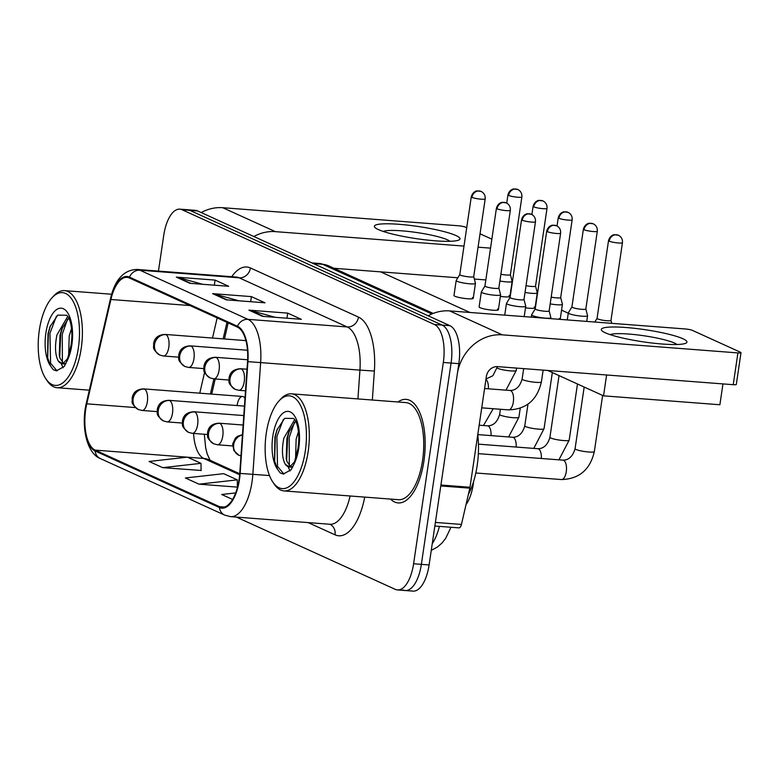 <?xml version="1.0" encoding="UTF-8"?>
<svg xmlns="http://www.w3.org/2000/svg" width="780" height="780" viewBox="0 0 780 780"><rect width="100%" height="100%" fill="white"/><g stroke="black" fill="none" stroke-linecap="round" stroke-linejoin="round"><path stroke-width="1.17" d="M244.978 398.404A10.822 4.739 -85.6 0 0 242.531 396.464A10.822 4.739 -85.6 0 0 237.169 405.19M473.645 481.367A32.458 14.225 94.4 0 1 473.304 484.01A32.458 14.225 94.4 0 1 466.021 504.65M228.169 322.92L224.455 338.969M215.212 378.982L211.711 394.095M423.92 461.048A51.928 22.766 -85.6 0 0 406.097 399.37A51.928 22.766 -85.6 0 0 397.956 401.993A51.928 22.766 -85.6 0 1 406.097 399.37A51.928 22.766 -85.6 0 1 423.92 461.048A51.928 22.766 -85.6 0 1 398.161 502.925A51.928 22.766 -85.6 0 0 423.92 461.048M239.099 479.388A34.622 15.181 94.4 0 1 221.929 507.302A34.622 15.181 94.4 0 1 219.57 506.688L95.209 450.128A34.622 15.181 94.4 0 1 86.785 403.835L110.906 299.491A34.622 15.181 94.4 0 1 126.984 277.358A34.622 15.181 94.4 0 1 129.344 277.973L237.383 327.103A34.622 15.181 94.4 0 1 247.543 361.627L239.752 473.401A34.622 15.181 94.4 0 1 239.099 479.388M239.47 479.554A35.49 15.561 -85.6 0 0 240.133 473.421L247.923 361.647A35.49 15.561 -85.6 0 0 237.5 326.264L129.47 277.124A35.49 15.561 -85.6 0 0 110.565 299.179L86.453 403.523A35.49 15.561 -85.6 0 0 95.092 450.976L219.443 507.536A35.49 15.561 -85.6 0 0 239.47 479.554M403.046 589.953A32.458 14.225 -85.6 0 0 405.259 590.528L413.01 591.123A32.458 14.225 -85.6 0 0 429.107 564.954L458.835 363.656A32.458 14.225 -85.6 0 0 449.914 325.679L197.564 210.922L189.803 210.327A32.458 14.225 -85.6 0 0 187.59 209.742A32.458 14.225 -85.6 0 1 189.803 210.327L442.153 325.084L189.803 210.327L182.052 209.732A32.458 14.225 -85.6 0 0 179.839 209.147A32.458 14.225 -85.6 0 0 163.742 235.326L158.457 271.089M458.835 363.656L451.074 363.061A32.458 14.225 -85.6 0 0 442.153 325.084A32.458 14.225 -85.6 0 1 451.074 363.061L421.356 564.359L451.074 363.061L443.323 362.466A32.458 14.225 -85.6 0 0 434.401 324.49L182.052 209.732M405.259 590.528A32.458 14.225 -85.6 0 0 421.356 564.359A32.458 14.225 -85.6 0 1 405.259 590.528L397.498 589.933A32.458 14.225 -85.6 0 0 413.595 563.764L443.323 362.466M162.698 467.659L200.996 463.34L187.385 457.148L149.087 461.467L162.698 467.659L201.094 470.457M199.007 484.175L237.305 479.856L223.694 473.665L185.396 477.984L199.007 484.175L237.53 487.13M390.517 499.083A51.928 22.766 -85.6 0 0 398.161 502.925A51.928 22.766 -85.6 0 1 390.517 499.083M236.389 517.091L395.284 589.358A32.458 14.225 -85.6 0 0 397.498 589.933M248.927 310.148L287.703 313.121L301.324 319.312L262.538 316.339L248.927 310.148A8.658 7.683 114.5 0 1 250.253 310.381L263.523 316.417M176.309 277.124L215.085 280.098L228.706 286.289L189.92 283.315L176.309 277.124A8.658 7.683 114.5 0 1 177.635 277.358L190.905 283.394M212.618 293.641L251.394 296.615L265.015 302.806L226.229 299.832L212.618 293.641A8.658 7.683 114.5 0 1 213.944 293.875L227.214 299.91M235.697 492.921L221.705 494.491L232.596 499.453M251.394 296.615L250.643 301.704M238.963 300.807L213.944 293.875M215.085 280.098L214.334 285.188M202.654 284.29L177.635 277.358M287.703 313.121L286.952 318.211M275.272 317.323L250.253 310.381M237.305 479.856L237.403 487.12M200.996 463.34L201.094 470.603M197.564 210.922A32.458 14.225 -85.6 0 0 195.351 210.337L179.839 209.147M597.071 318.328A7.03 1.004 8.4 0 0 597.051 318.386A7.03 1.004 8.4 0 0 597.704 318.923A7.03 1.004 8.4 0 0 606.957 320.746A7.03 1.004 8.4 0 0 610.964 320.434A7.03 1.004 8.4 0 0 610.964 320.375L611.725 323.329M535.246 308.831A7.03 1.004 8.4 0 0 535.226 308.89L531.638 314.769A9.74 1.384 8.4 0 0 531.609 314.847A9.74 1.384 8.4 0 0 545.327 318.133A9.74 1.384 8.4 0 0 550.875 317.694A9.74 1.384 8.4 0 0 550.875 317.606L549.149 310.918M547.365 231.67A7.03 1.004 8.4 0 0 555.106 233.347A7.03 1.004 8.4 0 0 560.625 233.181C560.869 229.768 559.514 227.292 556.579 225.751A7.03 6.24 -65.5 0 0 554.687 225.264A7.03 6.24 114.5 0 0 547.365 231.67A7.03 1.004 8.4 0 1 546.712 231.124L535.226 308.89A7.03 1.004 8.4 0 0 535.88 309.436A7.03 1.004 8.4 0 0 545.132 311.259A7.03 1.004 8.4 0 0 549.139 310.947A7.03 1.004 8.4 0 0 549.139 310.879M571.916 306.92L568.327 312.829A9.74 1.384 8.4 0 0 568.298 312.907A9.74 1.384 8.4 0 0 569.205 313.657A9.74 1.384 8.4 0 0 582.017 316.192A9.74 1.384 8.4 0 0 587.564 315.754A9.74 1.384 8.4 0 0 587.554 315.666L585.829 308.968A7.03 1.004 8.4 0 0 585.819 308.939M571.935 306.891A7.03 1.004 8.4 0 0 571.906 306.95A7.03 1.004 8.4 0 0 572.569 307.495A7.03 1.004 8.4 0 0 581.822 309.319A7.03 1.004 8.4 0 0 585.829 308.997L597.304 231.241C597.548 227.828 596.203 225.352 593.258 223.811A7.03 6.24 -65.5 0 0 591.367 223.324A7.03 6.24 114.5 0 0 584.044 229.73A7.03 1.004 8.4 0 0 591.786 231.406A7.03 1.004 8.4 0 0 597.304 231.241M550.183 303.869A9.74 1.384 8.4 0 0 556.871 304.756A9.74 1.384 8.4 0 0 562.419 304.317A9.74 1.384 8.4 0 0 562.409 304.229L560.683 297.541A7.03 1.004 8.4 0 1 560.683 297.57A7.03 1.004 8.4 0 1 556.676 297.882A7.03 1.004 8.4 0 1 551.187 297.112M525.038 292.432A9.74 1.384 8.4 0 0 531.726 293.319A9.74 1.384 8.4 0 0 537.274 292.88A9.74 1.384 8.4 0 0 537.264 292.802L535.538 286.104A7.03 1.004 8.4 0 0 535.529 286.075M526.042 285.675A7.03 1.004 8.4 0 0 531.531 286.445A7.03 1.004 8.4 0 0 535.538 286.133L547.014 208.367C547.258 204.964 545.912 202.488 542.977 200.938A7.03 6.24 -65.5 0 0 541.076 200.45A7.03 6.24 114.5 0 0 533.764 206.856A7.03 1.004 8.4 0 0 541.505 208.533A7.03 1.004 8.4 0 0 547.014 208.367M499.902 280.995A9.74 1.384 8.4 0 0 506.581 281.882A9.74 1.384 8.4 0 0 512.129 281.444A9.74 1.384 8.4 0 0 512.119 281.365L510.393 274.667M500.897 274.238A7.03 1.004 8.4 0 0 506.386 275.008A7.03 1.004 8.4 0 0 510.393 274.697A7.03 1.004 8.4 0 0 510.383 274.638M510.091 297.424L506.493 303.332A9.74 1.384 8.4 0 0 506.464 303.41A9.74 1.384 8.4 0 0 520.182 306.696A9.74 1.384 8.4 0 0 525.73 306.257A9.74 1.384 8.4 0 0 525.73 306.179L524.004 299.481M510.1 297.394A7.03 1.004 8.4 0 0 510.081 297.453A7.03 1.004 8.4 0 0 510.734 297.999A7.03 1.004 8.4 0 0 519.987 299.822A7.03 1.004 8.4 0 0 523.994 299.51A7.03 1.004 8.4 0 0 523.994 299.442M497.075 208.796A7.03 1.004 8.4 0 0 504.816 210.483A7.03 1.004 8.4 0 0 510.334 210.307C510.578 206.905 509.233 204.428 506.288 202.878A7.03 6.24 -65.5 0 0 504.397 202.4A7.03 6.24 114.5 0 0 497.075 208.796A7.03 1.004 8.4 0 1 496.421 208.25L484.936 286.016A7.03 1.004 8.4 0 1 484.955 285.958L481.357 291.895A9.74 1.384 8.4 0 0 481.328 291.983A9.74 1.384 8.4 0 0 495.046 295.259A9.74 1.384 8.4 0 0 500.594 294.82A9.74 1.384 8.4 0 0 500.584 294.743L498.859 288.044A7.03 1.004 8.4 0 0 498.849 288.015M484.936 286.016A7.03 1.004 8.4 0 0 485.589 286.562A7.03 1.004 8.4 0 0 494.842 288.385A7.03 1.004 8.4 0 0 498.849 288.073L510.334 210.307M459.82 274.521A7.03 1.004 8.4 0 0 459.79 274.579L456.212 280.469A9.74 1.384 8.4 0 0 456.183 280.546A9.74 1.384 8.4 0 0 469.901 283.822A9.74 1.384 8.4 0 0 475.449 283.394A9.74 1.384 8.4 0 0 475.439 283.306L473.714 276.607M471.929 197.359A7.03 1.004 8.4 0 0 479.671 199.046A7.03 1.004 8.4 0 0 485.189 198.871C485.433 195.468 484.087 192.992 481.143 191.441A7.03 6.24 -65.5 0 0 479.252 190.964A7.03 6.24 114.5 0 0 471.929 197.359A7.03 1.004 8.4 0 1 471.276 196.823L459.79 274.579A7.03 1.004 8.4 0 0 460.453 275.125A7.03 1.004 8.4 0 0 469.706 276.949A7.03 1.004 8.4 0 0 473.714 276.637A7.03 1.004 8.4 0 0 473.704 276.578M682.89 338.735A43.28 6.152 -171.6 0 1 685.357 343.405A43.28 6.152 -171.6 0 1 647.654 342.469A43.28 6.152 -171.6 0 1 605.329 332.787A43.28 6.152 -171.6 0 1 602.423 331.159A43.28 6.152 -171.6 0 1 630.065 327.863A43.28 6.152 -171.6 0 1 682.89 338.735M676.942 344.506A34.622 4.924 8.4 0 0 674.417 343.034A34.622 4.924 8.4 0 0 640.097 335.234A34.622 4.924 8.4 0 0 610.155 334.639M440.739 485.94A5.411 2.369 -85.6 0 0 440.915 485.033L457.265 374.254A43.28 38.405 -65.5 0 1 502.31 334.844L737.919 352.911A5.411 0.77 8.4 0 0 741 352.667A5.411 0.77 8.4 0 0 740.493 352.248L692.386 330.369A5.411 0.77 8.4 0 0 685.269 328.965L449.66 310.908L502.31 334.844M428.132 315.783A43.28 38.405 -65.5 0 1 449.66 310.908M741 352.667L736.31 384.452A5.411 0.77 -171.6 0 1 733.219 384.696L497.62 366.629A10.822 9.604 114.5 0 0 486.359 376.486L469.999 487.266A5.411 2.369 94.4 0 1 469.823 488.163L461.448 524.423A5.411 2.369 94.4 0 1 458.933 527.875L434.86 526.032M455.959 235.531A43.28 6.152 -171.6 0 1 458.425 240.201A43.28 6.152 -171.6 0 1 420.712 239.265A43.28 6.152 -171.6 0 1 378.398 229.583A43.28 6.152 -171.6 0 1 375.482 227.955A43.28 6.152 -171.6 0 1 403.133 224.659A43.28 6.152 -171.6 0 1 455.959 235.531M450.002 241.303A34.622 4.924 8.4 0 0 447.486 239.83A34.622 4.924 8.4 0 0 413.166 232.03A34.622 4.924 8.4 0 0 383.224 231.436M253.851 236.516A43.28 38.405 -65.5 0 1 275.379 231.641L464.002 246.1M201.201 212.579A43.28 38.405 -65.5 0 1 222.729 207.704L458.338 225.761A5.411 0.77 8.4 0 1 465.455 227.165L466.713 227.74M478.062 247.182L490.532 248.137M480.031 233.795L491.858 239.177M485.842 279.923L474.337 279.035M457.84 277.777L333.947 268.281M468.39 494.383A54.093 23.712 -85.6 0 0 477.185 465.475A54.093 23.712 -85.6 0 0 477.76 434.723M272.756 481.962L274.092 483.961A48.682 21.343 -85.6 0 0 283.998 490.922L398.414 499.688A48.682 21.343 -85.6 0 0 422.555 460.434A48.682 21.343 -85.6 0 0 405.853 402.597L291.447 393.832A48.682 21.343 -85.6 0 0 280.595 399.204L278.967 400.969A46.527 20.397 -85.6 0 0 266.263 433.348A46.527 20.397 -85.6 0 0 272.756 481.962A46.527 20.397 -85.6 0 0 305.302 451.103A46.527 20.397 -85.6 0 0 300.349 405.103A46.527 20.397 -85.6 0 0 278.967 400.969M283.998 490.922A48.682 21.343 -85.6 0 0 308.149 451.659A48.682 21.343 -85.6 0 0 291.447 393.832M293.875 464.412L298.165 447.632C300.232 433.046 296.868 422.077 294.986 420.03L293.68 418.47L284.68 418.324L276.949 429.936L274.921 436.995L274.492 460.619L277.475 469.17L280.195 472.924L283.345 474.026L291.106 469.765L293.875 464.412A30.946 13.572 -85.6 0 0 298.769 448.13A30.946 13.572 -85.6 0 0 290.257 411.918A30.946 13.572 -85.6 0 0 272.795 436.322A30.946 13.572 -85.6 0 0 277.475 469.17M295.045 461.243L289.633 467.064L285.305 464.315C282.087 458.484 281.599 449.787 283.832 438.194L294.694 419.591M295.523 459.722L296.147 439.14L298.457 431.73M290.531 466.801L286.933 461.351L286.211 458.659L286.913 438.438L288.736 432.276L295.688 421.278M297.863 449.436L298.75 441.743M292.578 467.2L289.731 467.054A24.463 10.725 -85.6 0 0 293.114 466.128M274.628 461.233L275.33 436.361L277.329 428.941M290.023 470.964L288.181 466.937M286.65 460.444L287.644 437.307L289.429 430.54M283.92 474.045L277.514 466.421L276.871 436.488L283.354 419.416M289.322 465.816L289.185 437.424L294.421 422.497M45.825 378.758L47.161 380.757A48.682 21.343 -85.6 0 0 57.067 387.719A48.682 21.343 -85.6 0 0 81.218 348.455A48.682 21.343 -85.6 0 0 64.506 290.628A48.682 21.343 -85.6 0 0 53.654 296L52.036 297.765A46.527 20.397 -85.6 0 0 39.332 330.145A46.527 20.397 -85.6 0 0 45.825 378.758A46.527 20.397 -85.6 0 0 78.37 347.899A46.527 20.397 -85.6 0 0 73.417 301.899A46.527 20.397 -85.6 0 0 52.036 297.765M66.934 361.208L71.234 344.428C73.3 329.843 69.927 318.874 68.055 316.826L66.748 315.266L57.749 315.12L50.017 326.732L47.989 333.791L47.56 357.415L50.544 365.966L53.264 369.72L56.413 370.822L64.174 366.561L66.934 361.208A30.946 13.572 -85.6 0 0 71.838 344.926A30.946 13.572 -85.6 0 0 63.326 308.714A30.946 13.572 -85.6 0 0 45.864 333.119A30.946 13.572 -85.6 0 0 50.544 365.966M68.114 358.04L62.702 363.86L58.363 361.111C55.156 355.28 54.668 346.573 56.901 334.99L67.763 316.387M68.591 356.519L69.215 335.936L71.526 328.526M63.599 363.597L60.002 358.147L59.28 355.456L59.982 335.224L61.796 329.072L68.757 318.074M70.931 346.232L71.819 338.54M65.647 363.997L62.8 363.851A24.463 10.725 -85.6 0 0 66.183 362.924M47.687 358.03L48.399 333.157L50.398 325.738M63.083 367.76L61.249 363.733M59.719 357.24L60.713 334.103L62.497 327.337M56.989 370.841L50.583 363.217L49.939 333.284L56.423 316.202M62.38 362.602L62.254 334.22L67.489 319.293M472.329 297.57A9.74 1.384 -171.6 0 1 473.236 298.331A9.74 1.384 -171.6 0 1 465.601 298.565A9.74 1.384 -171.6 0 1 454.877 296.234A9.74 1.384 -171.6 0 1 453.97 295.483L456.183 280.546M497.474 309.007A9.74 1.384 -171.6 0 1 498.381 309.767A9.74 1.384 -171.6 0 1 490.747 310.001A9.74 1.384 -171.6 0 1 480.022 307.671A9.74 1.384 -171.6 0 1 479.115 306.92L481.328 291.983M509.018 295.63A9.74 1.384 -171.6 0 1 509.925 296.39A9.74 1.384 -171.6 0 1 500.36 296.371M534.163 307.067A9.74 1.384 -171.6 0 1 535.07 307.817A9.74 1.384 -171.6 0 1 525.505 307.808M559.309 318.503A9.74 1.384 -171.6 0 1 560.216 319.254A9.74 1.384 -171.6 0 1 560.157 319.371M722.962 383.906L719.881 404.752L603.535 395.84L547.765 370.481M561.561 310.138L568.25 313.19M469.911 312.458L380.63 271.859M603.535 395.84L606.606 374.985M219.57 506.688L224.357 507.058M129.47 277.124A10.822 9.604 -65.5 0 1 139.903 270.212L247.942 319.342A43.28 18.974 94.4 0 1 260.647 362.495L252.847 474.269A43.28 18.974 94.4 0 1 252.037 481.757A43.28 18.974 94.4 0 1 230.578 516.652L329.862 524.258A43.28 18.974 -85.6 0 0 350.103 495.982M240.133 473.421L269.49 475.546M247.923 361.647L359.931 370.11A43.28 18.974 -85.6 0 0 347.227 326.956L247.942 319.342A10.822 9.604 114.5 0 0 237.5 326.264M110.565 299.179A10.822 3.178 -167 0 1 110.516 298.535C114.972 279.601 123.786 269.899 136.958 269.441A43.28 18.974 94.4 0 1 139.903 270.212L239.187 277.826A43.28 18.974 -85.6 0 0 236.243 277.056L236.272 277.056M86.453 403.523A10.822 3.178 -167 0 1 86.395 402.889C80.769 425.899 86.58 453.385 100.357 458.572L224.718 515.132A10.822 9.604 -65.5 0 1 219.443 507.536M95.092 450.976A10.822 9.604 114.5 0 0 100.357 458.572M364.728 497.104A54.093 23.712 94.4 0 1 335.049 534.826L308.159 522.6M231.748 276.705A54.093 23.712 94.4 0 1 250.448 267.969L358.488 317.109A54.093 23.712 94.4 0 1 374.371 371.046L372.343 400.033M413.595 563.764L429.107 564.954M434.401 324.49L449.914 325.679M357.923 398.931L359.931 370.11L374.371 371.046M358.488 317.109A10.822 9.604 114.5 0 1 347.227 326.956L239.187 277.826A10.822 9.604 114.5 0 0 250.448 267.969M335.049 534.826A10.822 9.604 114.5 0 0 329.891 524.267L329.911 524.267M110.906 299.491L189.969 305.546M86.785 403.835L135.418 407.569M217.162 317.918L212.511 338.052M204.594 372.294L199.768 393.188M193.557 433.427A34.622 15.181 -85.6 0 0 203.804 458.455L239.645 474.757M95.209 450.128L187.132 457.177M187.512 457.207L203.804 458.455A19.471 17.287 114.5 0 1 209.05 459.8L239.723 473.752M432.247 543.689A43.28 18.974 -85.6 0 0 439.423 526.383M431.857 313.96L322.627 264.293L313.346 263.581M319.683 263.513L328.458 265.785A21.635 19.207 114.5 0 0 322.627 264.293A43.28 18.974 -85.6 0 0 319.683 263.513L311.902 262.918M240.971 455.959L238.904 455.257A10.822 9.604 -65.5 0 1 233.688 444.668A10.822 9.604 114.5 0 1 242.434 434.977M609.19 241.166A7.03 1.004 8.4 0 0 616.931 242.843A7.03 1.004 8.4 0 0 622.45 242.678C622.693 239.265 621.348 236.788 618.404 235.248A7.03 6.24 -65.5 0 0 616.512 234.761A7.03 6.24 114.5 0 0 609.19 241.166A7.03 1.004 8.4 0 1 608.536 240.62L597.051 318.386M566.27 471.705A9.74 4.271 -85.6 0 0 563.842 460.444A9.74 4.271 -85.6 0 0 562.926 460.142C568.776 460.171 572.822 456.368 575.075 448.724A9.74 1.384 8.4 0 0 575.981 449.475A9.74 1.384 8.4 0 0 576.254 449.592A9.74 1.384 8.4 0 0 586.999 451.834A9.74 1.384 8.4 0 0 594.341 451.571C590.138 469.677 579.179 479.008 561.444 479.554A9.74 4.271 -85.6 0 0 566.27 471.705M245.515 390.809L238.875 390.302A10.822 4.739 -85.6 0 0 244.237 381.576A10.822 4.739 -85.6 0 0 241.264 368.921A10.822 9.604 114.5 0 0 230.002 378.768A10.822 9.604 -65.5 0 0 235.219 389.366C226.278 382.453 229.817 381.566 228.979 378.076C229.534 376.145 230.11 369.252 240.523 368.726A10.822 4.739 -85.6 0 1 241.264 368.921M513.328 402.031A9.74 4.271 -85.6 0 0 510.91 390.78A9.74 4.271 -85.6 0 0 509.993 390.468C515.833 390.497 519.889 386.695 522.132 379.051A9.74 1.384 8.4 0 0 523.312 379.928A9.74 1.384 8.4 0 0 535.85 382.337A9.74 1.384 8.4 0 0 541.398 381.898C537.206 400.003 526.237 409.334 508.501 409.89A9.74 4.271 -85.6 0 0 513.328 402.031M232.576 445.926L217.415 444.766A10.822 4.739 -85.6 0 0 222.778 436.04A10.822 4.739 -85.6 0 0 219.804 423.384A10.822 9.604 114.5 0 0 208.543 433.231A10.822 9.604 -65.5 0 0 213.759 443.82C204.818 436.917 208.357 436.03 207.519 432.539C208.075 430.609 208.65 423.706 219.073 423.189A10.822 4.739 -85.6 0 1 219.804 423.384M541.32 458.484A9.74 4.271 -85.6 0 0 538.707 449.017A9.74 4.271 -85.6 0 0 537.781 448.705C543.631 448.734 547.687 444.931 549.929 437.287A9.74 1.384 8.4 0 0 550.836 438.038A9.74 1.384 8.4 0 0 551.109 438.155A9.74 1.384 8.4 0 0 561.853 440.398A9.74 1.384 8.4 0 0 569.195 440.135L558.919 459.829M571.906 306.95L583.391 229.184A7.03 1.004 8.4 0 0 584.044 229.73M207.431 434.489L192.27 433.329A10.822 4.739 -85.6 0 0 197.632 424.603A10.822 4.739 -85.6 0 0 194.659 411.947A10.822 9.604 114.5 0 0 183.397 421.795A10.822 9.604 -65.5 0 0 188.624 432.383C179.673 425.48 183.222 424.593 182.374 421.102C182.929 419.172 183.505 412.279 193.928 411.752A10.822 4.739 -85.6 0 1 194.659 411.947M558.899 218.293A7.03 1.004 8.4 0 0 566.641 219.97A7.03 1.004 8.4 0 0 572.159 219.804C572.403 216.391 571.058 213.915 568.113 212.374A7.03 6.24 -65.5 0 0 566.221 211.887A7.03 6.24 114.5 0 0 558.899 218.293A7.03 1.004 8.4 0 1 558.246 217.747L557.037 225.976M516.175 447.047A9.74 4.271 -85.6 0 0 513.562 437.58A9.74 4.271 -85.6 0 0 512.645 437.268C518.495 437.297 522.542 433.495 524.784 425.851A9.74 1.384 8.4 0 0 525.691 426.601A9.74 1.384 8.4 0 0 525.964 426.728A9.74 1.384 8.4 0 0 536.708 428.961A9.74 1.384 8.4 0 0 544.05 428.698L533.774 448.393M182.296 423.052L167.125 421.892A10.822 4.739 -85.6 0 0 172.497 413.166A10.822 4.739 -85.6 0 0 169.514 400.51A10.822 9.604 114.5 0 0 158.262 410.358A10.822 9.604 -65.5 0 0 163.478 420.956C154.528 414.043 158.077 413.156 157.228 409.666C157.784 407.735 158.359 400.842 168.782 400.315A10.822 4.739 -85.6 0 1 169.514 400.51M491.029 435.61A9.74 4.271 -85.6 0 0 488.416 426.143A9.74 4.271 -85.6 0 0 487.5 425.831C493.35 425.86 497.396 422.058 499.639 414.414A9.74 1.384 8.4 0 0 500.546 415.174A9.74 1.384 8.4 0 0 500.818 415.291A9.74 1.384 8.4 0 0 511.563 417.534A9.74 1.384 8.4 0 0 518.905 417.261L508.628 436.956M531.892 214.539L533.101 206.31A7.03 1.004 8.4 0 0 533.764 206.856M157.15 411.616L141.98 410.456A10.822 4.739 -85.6 0 0 147.352 401.729A10.822 4.739 -85.6 0 0 144.378 389.074A10.822 9.604 114.5 0 0 133.117 398.921A10.822 9.604 -65.5 0 0 138.333 409.519C129.382 402.607 132.931 401.719 132.083 398.229C132.639 396.298 133.214 389.405 143.637 388.879A10.822 4.739 -85.6 0 1 144.378 389.074M508.618 195.419A7.03 1.004 8.4 0 0 516.36 197.106A7.03 1.004 8.4 0 0 521.879 196.93C522.112 193.528 520.767 191.051 517.832 189.501A7.03 6.24 -65.5 0 0 515.931 189.023A7.03 6.24 114.5 0 0 508.618 195.419A7.03 1.004 8.4 0 1 507.956 194.873L506.746 203.112M522.22 220.233A7.03 1.004 8.4 0 0 529.961 221.91A7.03 1.004 8.4 0 0 535.48 221.744C535.724 218.341 534.378 215.865 531.433 214.315A7.03 6.24 -65.5 0 0 529.542 213.827A7.03 6.24 114.5 0 0 522.22 220.233A7.03 1.004 8.4 0 1 521.567 219.687L510.081 297.453M228.891 380.026L213.73 378.865A10.822 4.739 -85.6 0 0 219.092 370.139A10.822 4.739 -85.6 0 0 216.118 357.484A10.822 9.604 114.5 0 0 204.857 367.341A10.822 9.604 -65.5 0 0 210.073 377.93C201.133 371.017 204.672 370.139 203.833 366.639C204.389 364.709 204.964 357.815 215.387 357.289A10.822 4.739 -85.6 0 1 216.118 357.484M488.377 388.81A9.74 4.271 -85.6 0 0 485.921 379.45M497.133 366.61L496.987 367.614A9.74 1.384 8.4 0 0 498.166 368.491A9.74 1.384 8.4 0 0 510.705 370.9A9.74 1.384 8.4 0 0 516.253 370.461L505.976 390.156M203.746 368.599L188.584 367.429A10.822 4.739 -85.6 0 0 193.947 358.712A10.822 4.739 -85.6 0 0 190.973 346.047A10.822 9.604 114.5 0 0 179.712 355.904A10.822 9.604 -65.5 0 0 184.938 366.493C175.987 359.58 179.527 358.702 178.688 355.212C179.244 353.281 179.819 346.378 190.242 345.862A10.822 4.739 -85.6 0 1 190.973 346.047M178.601 357.162L163.439 356.002A10.822 4.739 -85.6 0 0 168.802 347.276A10.822 4.739 -85.6 0 0 165.828 334.62A10.822 9.604 114.5 0 0 154.576 344.468A10.822 9.604 -65.5 0 0 159.793 355.056C150.842 348.153 154.391 347.266 153.543 343.775C154.099 341.845 154.674 334.942 165.097 334.425A10.822 4.739 -85.6 0 1 165.828 334.62M440.915 485.033L469.999 487.266M733.219 384.696L737.919 352.911M469.823 488.163L440.778 485.94M435.386 522.425L461.448 524.423M222.729 207.704L275.379 231.641M285.305 464.315A24.463 10.725 -85.6 0 0 289.673 467.054M58.363 361.111A24.463 10.725 -85.6 0 0 62.741 363.851M110.516 298.535L86.395 402.889M224.718 515.132L230.578 516.652M136.958 269.441L236.243 277.056M226.951 322.364L223.139 338.871M213.895 378.875L210.395 393.998M204.311 434.245L205.666 447.798L207.178 453.863L210.103 460.278M450.976 527.27L445.682 538.317L442.026 542.977L437.619 546.907L431.262 550.397M328.458 265.785L433.202 313.414M475.819 472.992L561.444 479.554M575.075 448.724L584.181 387.036M597.061 318.347L594.828 322.033M478.345 453.658L562.926 460.142M238.904 455.257L233.854 450.528L232.664 443.976L235.336 438.185L237.481 436.342L242.453 434.626M594.341 451.571L602.628 395.431M622.45 242.678L610.964 320.434M608.536 240.62C610.145 234.858 614.913 234.458 614.367 234.702L618.404 235.248M238.875 390.302L235.219 389.366M481.728 407.833L508.501 409.89M522.132 379.051L523.673 368.628M531.268 317.158L531.609 314.847M484.575 388.518L509.993 390.468M541.398 381.898L543.133 370.12M550.739 318.649L550.875 317.694M560.625 233.181L549.139 310.947M546.712 231.124C548.311 225.361 553.088 224.971 552.542 225.215L556.579 225.751M247.016 369.223L240.523 368.726M217.415 444.766L213.759 443.82M549.929 437.287L559.036 375.599M567.265 319.917L568.298 312.907M478.442 444.151L537.781 448.705M243.126 425.032L219.073 423.189M569.195 440.135L577.483 383.994M586.726 321.409L587.564 315.754M583.391 229.184C585 223.421 589.768 223.031 589.222 223.265L593.258 223.811M192.27 433.329L188.624 432.383M524.784 425.851L527.982 404.186M477.769 434.596L512.645 437.268M243.779 415.574L193.928 411.752M544.05 428.698L552.337 372.557M560.216 319.254L562.419 304.317M572.159 219.804L560.683 297.57M558.246 217.747C559.855 211.984 564.623 211.595 564.076 211.838L568.113 212.374M167.125 421.892L163.478 420.956M499.639 414.414L500.399 409.266M479.164 425.197L487.5 425.831M244.442 406.117L168.782 400.315M518.905 417.261L520.231 408.281M535.07 307.817L537.274 292.88M533.101 206.31C534.709 200.548 539.477 200.158 538.931 200.401L542.977 200.938M141.98 410.456L138.333 409.519M493.204 408.71L483.483 425.529M242.531 396.464L143.637 388.879M509.925 296.39L512.129 281.444M521.879 196.93L510.393 274.697M507.956 194.873C509.564 189.111 514.332 188.721 513.786 188.965L517.832 189.501M213.73 378.865L210.073 377.93M504.738 315.13L506.464 303.41M496.987 367.614L492.901 375.706L485.979 379.041M516.253 370.461L516.604 368.092M524.209 316.622L525.73 306.257M535.48 221.744L523.994 299.51M521.567 219.687C523.175 213.925 527.943 213.535 527.397 213.778L531.433 214.315M247.65 359.765L215.387 357.289M188.584 367.429L184.938 366.493M498.381 309.767L500.594 294.82M496.421 208.25C498.03 202.488 502.798 202.098 502.252 202.342L506.288 202.878M247.494 350.249L190.242 345.862M163.439 356.002L159.793 355.056M473.236 298.331L475.449 283.394M485.189 198.871L473.714 276.637M471.276 196.823C472.885 191.061 477.652 190.661 477.106 190.905L481.143 191.441M245.915 340.616L165.097 334.425M89.329 390.185L57.067 387.719M111.647 294.235L64.506 290.628"/></g></svg>
